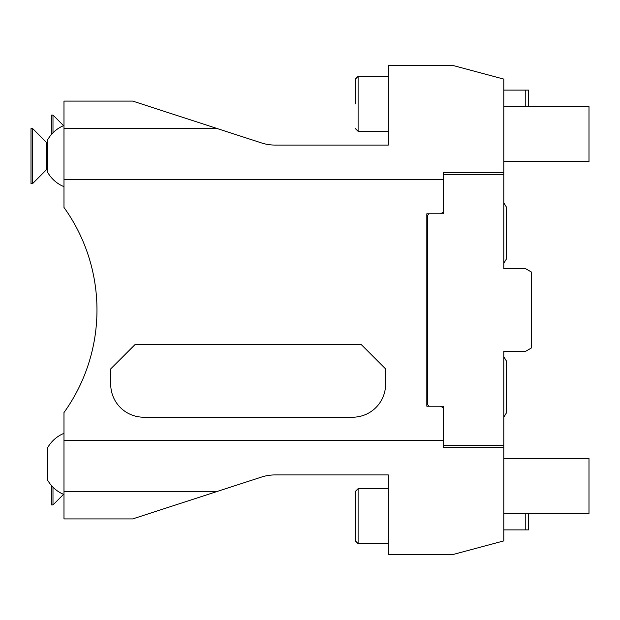 <?xml version="1.0" encoding="UTF-8"?>
<svg xmlns="http://www.w3.org/2000/svg" width="620" height="620" viewBox="0 0 620 620"><rect width="100%" height="100%" fill="white"/><g stroke="black" fill="none" stroke-linecap="round" stroke-linejoin="round"><path stroke-width="0.93" d="M217.302 128.58L63.984 128.58L63.984 101.091L132.703 101.091L261.438 142.918A43.981 43.981 0 0 0 275.024 145.072L388.337 145.072L388.337 65.356L452.499 65.356L503.789 79.104L503.789 268.77L525.775 268.77L531.278 271.94L531.278 348.06L525.775 351.23L503.789 351.23L503.789 447.439L443.315 447.439L443.315 440.363L63.984 440.363L63.984 491.42L217.302 491.42L132.703 518.909L63.984 518.909L63.984 491.42M443.315 406.209L443.315 407.797L440.564 406.209L443.315 406.209M429.025 406.209L427.374 404.558L427.374 215.442L429.025 213.792M443.315 213.792L440.564 213.792L443.315 212.203L443.315 213.792M503.789 172.561L443.315 172.561L443.315 212.203M443.315 179.637L63.984 179.637L63.984 207.444A175.925 175.925 0 0 1 63.984 412.556L63.984 440.363M63.984 128.58L63.984 179.637M440.564 213.792L426.824 213.792L426.824 406.209L440.564 406.209M443.315 407.797L443.315 440.363M217.302 491.42L261.438 477.082A43.981 43.981 0 0 1 275.024 474.928L388.337 474.928L388.337 554.644L452.499 554.644L503.789 540.896L503.789 447.439M63.984 125.488A32.984 32.984 0 0 0 47.492 140.097L47.492 172.035A32.984 32.984 0 0 0 63.984 186.643M47.492 142.329L46.392 142.329L46.392 169.81L47.492 169.81M46.392 169.81L32.651 183.559L32.651 128.58L46.392 142.329M32.651 128.58L31 128.58L31 183.559L32.651 183.559M52.987 132.788L52.987 115.064L63.581 125.658M51.344 134.563L51.344 115.064L52.987 115.064M503.789 458.436L589 458.436L589 513.407L503.789 513.407M525.775 513.407L525.775 529.899L503.789 529.899M528.527 513.407L528.527 529.899L525.775 529.899M63.984 433.357A32.984 32.984 0 0 0 47.492 447.966L47.492 479.903A32.984 32.984 0 0 0 63.984 494.512M52.987 487.212L52.987 504.936L63.581 494.341M51.344 485.437L51.344 504.936L52.987 504.936M355.353 103.842L355.353 79.104L358.104 76.353L388.337 76.353M355.353 491.42L358.104 488.668L358.104 543.647L355.353 540.896L355.353 491.42L358.104 488.668L388.337 488.668M110.717 368.892L110.717 384.214A32.984 32.984 0 0 0 143.701 417.206L352.61 417.206A32.984 32.984 0 0 0 385.594 384.214L385.594 368.892L361.328 344.635L134.974 344.635L110.717 368.892M503.789 106.593L589 106.593L589 161.564L503.789 161.564M503.789 90.102L525.775 90.102L525.775 106.593M525.775 90.102L528.527 90.102L528.527 106.593M443.315 174.763L503.789 174.763M443.315 445.238L503.789 445.238M388.337 131.332L358.104 131.332L358.104 76.353L355.353 79.104M503.789 356.702L506.424 361.042L506.424 412.889L503.789 417.229M358.104 131.332L355.353 128.58L358.104 131.332M355.353 540.896L358.104 543.647L388.337 543.647M503.789 202.771L506.424 207.111L506.424 258.959L503.789 263.298M506.424 233.035L506.424 258.959"/></g></svg>
